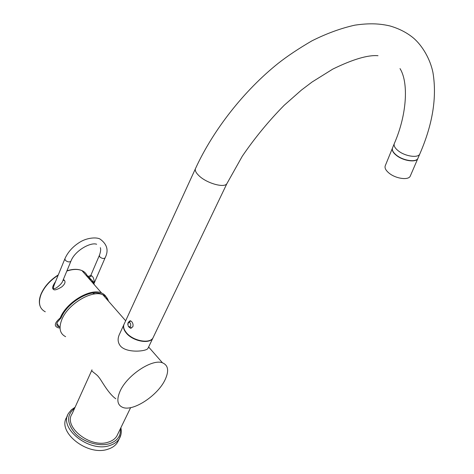 <?xml version="1.0" encoding="UTF-8"?>
<svg xmlns="http://www.w3.org/2000/svg" width="474" height="474" viewBox="0 0 474 474"><rect width="100%" height="100%" fill="white"/><g stroke="black" fill="none" stroke-linecap="round" stroke-linejoin="round"><path stroke-width="0.71" d="M124.01 324.275C122.831 326.882 123.619 329.851 126.38 333.175C132.951 341.286 149.624 344.361 152.835 338.211L153.357 337.127M123.702 325.057L119.519 334.17C117.398 338.596 117.706 342.542 120.437 346.02C126.801 353.45 146.78 351.418 147.977 348.343L148.297 347.679M65.631 336.682C59.866 333.767 58.586 328.091 61.798 319.654C67.829 303.994 92.294 289.507 102.905 294.798C105.815 296.031 107.657 298.134 108.433 301.108M120.141 391.05C127.18 375.07 152.403 358.557 162.475 362.811C168.335 365.288 169.188 370.964 165.047 379.84C157.789 395.429 133.289 411.734 122.784 407.421C117.279 405.104 116.397 399.647 120.141 391.05M92.015 369.821C90.457 371.207 96.684 373.832 98.965 377.434C101.086 379.55 107.876 393.189 115.81 398.788M91.725 370.467L72.196 413.642C62.811 426.606 90.392 448.623 108.41 442.106C112.267 440.903 115.069 438.894 116.817 436.086L117.765 434.131M118.648 440.068L117.57 442.272C115.591 445.459 112.433 447.752 108.084 449.145C87.619 456.717 56.288 431.636 67.006 416.836L67.45 415.846M107.26 299.769C106.543 296.576 104.653 294.33 101.59 293.021C90.901 287.671 66.289 302.211 60.239 317.965L61.134 317.829L57.532 321.988C56.145 324.631 56.773 326.272 59.41 326.918L60.026 327.06M61.134 317.829C66.775 303.224 89.189 289.407 99.931 293.477L102.467 294.627M103.225 295.166L105.293 297.524M60.239 317.965C54.457 322.924 53.775 326.195 58.189 327.777L60.032 328.061M90.777 280.679L89.047 277.462M89.023 277.42C87.429 275.305 87.382 275.281 88.875 277.337C91.997 280.021 93.822 282.498 94.35 284.756M55.571 281.532C52.721 285.68 51.939 288.233 53.224 289.187C54.095 290.58 56.921 289.827 61.691 286.942C64.897 284.193 65.773 281.959 64.328 280.247L63.356 279.476M88.875 277.337L88.454 276.496L90.86 275.293L91.66 275.844C93.206 276.775 94.089 279.091 94.326 282.8L93.485 283.766M92.513 282.658L91.879 280.383M64.808 258.976L54.291 284.649C53.39 287.161 53.201 288.423 53.716 288.435C53.769 288.974 54.676 288.767 56.436 287.813C59.511 285.591 61.496 283.6 62.384 281.834L62.639 281.212M195.335 168.928L124.401 323.535C122.879 326.201 123.59 329.306 126.522 332.861C133.093 340.972 149.772 344.053 152.978 337.909L153.499 336.818M128.845 321.68L130.474 320.815L131.707 321.656C133.004 323.256 133.366 324.992 132.797 326.864L130.492 328.227L128.602 326.746M130.101 327.801L131.328 328.174M129.242 321.378L130.131 320.779M418.104 157.913L417.867 158.464C416.042 162.535 403.564 160.769 396.744 155.407C393.005 152.462 391.643 149.873 392.656 147.639L394.178 143.912M392.478 148.036C391.666 150.246 393.059 152.77 396.667 155.596C403.487 160.959 415.959 162.724 417.784 158.654L418.021 158.103M392.33 148.445L385.38 165.45C384.343 167.743 385.658 170.373 389.32 173.336C396.009 178.728 408.339 180.398 410.211 176.221L410.454 175.658M129.989 321.046L130.788 320.928M132.856 326.728L130.913 327.949L128.264 326.242M128.01 323.203C129.983 321.858 130.865 322.871 130.67 326.242C128.691 327.575 127.808 326.562 128.01 323.203M74.614 408.298C66.449 414.809 66.638 423.187 75.182 433.432C83.744 442.325 99.297 446.881 109.601 443.652C117.422 440.903 121.018 435.932 120.39 428.727M75.082 407.267L71.396 409.797L68.659 413.156C57.97 427.892 89.39 452.978 109.861 445.477C114.204 444.097 117.368 441.821 119.341 438.646L121.03 434.19M58.136 275.258C49.995 280.561 44.295 286.966 41.048 294.478C37.997 302.904 39.413 308.681 45.291 311.803M86.309 275.578L82.695 271.454M87.678 277.142C86.825 274.114 84.917 271.934 81.949 270.601C77.914 268.912 72.877 269.066 66.834 271.057M105.151 257.72L94.326 282.8L89.005 277.414L91.66 275.844M96.649 244.24C90.54 241.953 74.631 250.787 70.875 261.293C69.334 262.359 67.468 262.009 65.276 260.25L64.92 258.703C67.972 251.848 73.12 246.231 80.367 241.858C87.85 237.373 97.632 237.059 100.423 239.334C107.266 244.483 108.807 250.687 105.05 257.939C103.646 258.905 101.886 258.555 99.783 256.884L99.386 255.362C100.654 251.913 100.968 249.348 100.334 247.671M62.823 280.756L70.981 261.038M53.224 289.187L53.716 288.435M64.328 280.247L62.906 280.561M400.015 68.594C408.523 82.091 407.237 113.831 394.427 143.302C393.42 145.518 394.795 148.101 398.551 151.04C405.406 156.39 417.914 158.186 419.727 154.139C432.644 124.555 437.058 97.407 432.969 72.688C430.256 59.013 422.293 45.51 413.251 37.873C406.781 32.564 399.025 28.594 389.984 25.957C379.71 23.576 369.572 23.013 354.89 25.152C340.836 28.28 326.491 33.524 311.874 40.877C298.602 48.621 287.392 56.098 278.232 63.315C243.867 90.777 213.259 130.018 195.75 168.021C194.536 169.965 195.661 172.583 199.133 175.878C206.925 183.379 224.427 188.214 226.88 183.675L227.265 182.875M152.835 338.211L147.977 348.343M162.475 362.811L148.623 346.998M125.663 320.779L102.905 294.798M92.744 293.05L94.877 293.957M116.817 436.086L130.634 407.634M117.57 442.272L119.341 438.646C121.255 435.256 121.759 431.63 120.858 427.755M56.88 323.505L59.41 326.918M40.965 294.224C39.212 298.673 38.898 302.572 40.023 305.926M40.989 294.164C44.283 286.569 50.048 280.146 58.296 274.879M66.941 270.814C72.883 268.912 77.884 268.841 81.949 270.601L101.59 293.021M99.291 255.587L90.895 275.204M130.913 328.15L130.492 328.227M152.978 337.909L226.88 183.675L242.261 156.26C254.734 137.981 268.722 120.983 284.222 105.252L301.399 90.101L312.093 82.002L332.784 69.103C352.816 59.315 367.889 54.848 378.003 55.701M419.727 154.139L417.867 158.464M417.784 158.654L410.211 176.221M128.116 322.658L130.818 320.939M128.027 322.859L127.767 324.512"/></g></svg>
